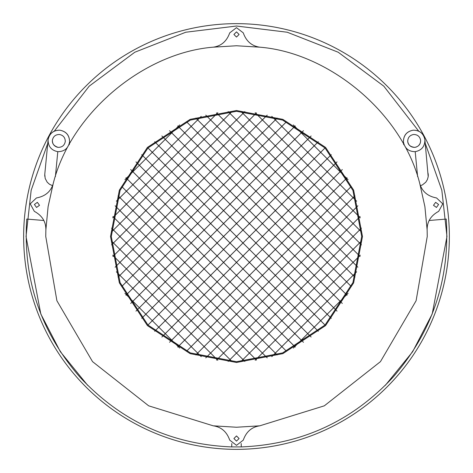 <?xml version="1.0" encoding="UTF-8"?>
<svg xmlns="http://www.w3.org/2000/svg" width="473" height="473" viewBox="0 0 473 473"><rect width="100%" height="100%" fill="white"/><g stroke="black" fill="none" stroke-linecap="round" stroke-linejoin="round"><path stroke-width="0.71" d="M429.147 220.495L446.252 219.07C450.166 279.1 432.405 331.833 392.974 377.265C351.953 421.266 301.384 444.484 241.277 446.92L241.2 443.526M446.252 219.07C450.166 279.1 432.405 331.833 392.974 377.265C351.953 421.266 301.384 444.484 241.277 446.92L231.723 446.92C171.616 444.484 121.047 421.266 80.026 377.265C40.595 331.833 22.834 279.1 26.748 219.07L43.853 220.495M231.8 443.526L231.723 446.92C171.616 444.484 121.047 421.266 80.026 377.265C40.595 331.833 22.834 279.1 26.748 219.07M236.5 26.027L287.223 32.229L338.207 52.231L383.81 86.169L418.706 131.133L383.81 86.169L338.207 52.231L287.223 32.229L236.5 26.027L185.777 32.229L134.793 52.231L89.19 86.163L54.3 131.133L89.19 86.163L134.793 52.231L185.777 32.229L236.5 26.027M425.251 143.372L441.829 190.235L446.973 236.5L432.198 313.977L412.669 351.675L385.329 385.329L412.669 351.675L432.198 313.977L446.973 236.5L441.829 190.235L425.251 143.372M361.703 236.5L352.917 190.412L325.034 147.966L282.588 120.083L236.5 111.297L190.412 120.083L147.966 147.966L120.083 190.412L111.297 236.5L120.083 282.588L147.966 325.034L190.412 352.917L236.5 361.703L282.588 352.917L325.034 325.034L352.917 282.588L361.703 236.5M241.277 446.92L231.723 446.92M87.671 385.329L60.331 351.675L40.802 313.977L26.027 236.5L31.171 190.235L47.749 143.372L31.171 190.235L26.027 236.5L40.802 313.977L60.331 351.675L87.671 385.329M407.696 140.83L407.726 141.551C408.512 145.4 410.866 147.34 414.791 147.375L414.791 147.375C418.64 146.595 420.586 144.235 420.621 140.31C419.835 136.461 417.482 134.521 413.55 134.486C409.701 135.266 407.761 137.625 407.726 141.551C408.116 144.975 410.469 146.914 414.791 147.375C418.706 146.541 420.645 144.188 420.621 140.31L420.621 140.31M415.205 151.673C408.66 151.614 404.734 148.38 403.428 141.965C403.487 135.42 406.727 131.494 413.136 130.187C419.681 130.246 423.607 133.481 424.914 139.896C424.855 146.441 421.62 150.367 415.205 151.673L417.612 176.642M420.456 185.688L422.448 184.896L425.789 182.206L427.403 179.563L428.189 176.689L424.914 139.896C423.648 133.433 419.722 130.199 413.136 130.187C406.674 131.453 403.439 135.379 403.428 141.965L403.688 144.679M428.041 173.071L428.236 176.252M44.764 176.252L44.775 174.277L45.183 178.433L47.217 182.217L49.523 184.287L52.639 185.718M44.775 174.277L48.086 139.896C49.352 133.433 53.278 130.199 59.864 130.187C66.326 131.453 69.561 135.379 69.572 141.965C68.266 148.38 64.34 151.614 57.795 151.673C51.38 150.367 48.145 146.441 48.086 139.896C49.393 133.481 53.319 130.246 59.864 130.187C66.273 131.494 69.513 135.42 69.572 141.965L69.312 144.679M65.274 141.551C65.239 137.625 63.299 135.266 59.45 134.486C55.518 134.521 53.165 136.461 52.379 140.31C52.414 144.235 54.36 146.595 58.209 147.375C62.134 147.34 64.488 145.4 65.274 141.551L65.304 140.865M52.379 140.31L52.379 140.31C52.107 143.727 54.046 146.08 58.209 147.375L56.742 147.062M55.388 176.642L57.753 152.075M23.65 236.5A212.85 212.85 0 0 1 236.5 23.65A212.85 212.85 0 0 1 449.35 236.5A212.85 212.85 0 0 1 236.5 449.35A212.85 212.85 0 0 1 23.65 236.5M419.858 183.926C422.259 191.666 427.829 196.342 436.561 197.951L442.769 203.845L438.678 211.342C430.873 215.57 427.024 221.736 427.131 229.843L427.243 236.5L416.098 300.751L380.463 361.632L324.318 405.828L259.748 425.824C251.725 426.989 246.232 431.754 243.282 440.127L236.518 445.335L229.718 440.127C226.768 431.754 221.275 426.989 213.252 425.824L148.682 405.828L92.537 361.632L56.902 300.751L45.757 236.5L45.869 229.843C45.976 221.736 42.127 215.57 34.322 211.342L30.231 203.845L36.439 197.951C45.172 196.342 50.741 191.666 53.142 183.926C70.713 112.71 144.159 52.686 213.252 47.176L236.5 45.757L259.748 47.176C328.841 52.686 402.287 112.71 419.858 183.926L424.896 206.66L427.131 229.843M236.5 110.516L282.872 119.362L325.584 147.416L353.638 190.128L362.484 236.5L353.638 282.872L325.584 325.584L282.872 353.638L236.5 362.484L190.128 353.638L147.416 325.584L119.362 282.872L110.516 236.5L119.362 190.128L147.416 147.416L190.128 119.362L236.5 110.516M213.252 47.176C221.275 46.011 226.768 41.246 229.718 32.874L236.482 27.665L243.282 32.874C246.232 41.246 251.725 46.011 259.748 47.176M239.09 34.47L236.5 31.88L233.91 34.47L236.5 37.06L239.09 34.47M438.601 204.49L435.639 202.338L433.481 205.3L436.449 207.452L438.601 204.49M259.748 425.824L236.5 427.243L213.252 425.824M45.869 229.843L48.104 206.66L53.142 183.926M233.91 438.53L236.5 441.12L239.09 438.53L236.5 435.94L233.91 438.53M39.519 205.3L37.361 202.338L34.399 204.49L36.551 207.452L39.519 205.3M232.107 361.626L111.374 240.893M111.374 232.107L232.107 111.374M111.575 244.854L244.854 111.575M244.854 361.425L111.575 228.146M217.828 360.308L112.692 255.172M112.692 217.828L217.828 112.692M112.899 256.484L256.484 112.899M256.484 360.101L112.899 216.516M115.122 267.215L267.215 115.122M267.215 357.878L115.122 205.785M201.196 356.624L116.376 271.804M116.376 201.196L201.196 116.376M118.09 277.196L277.196 118.09M277.196 354.91L118.09 195.804M121.721 286.52L286.52 121.721M286.52 351.279L121.721 186.48M179.699 348.081L124.919 293.301M124.919 179.699L179.699 124.919M125.936 295.253L295.253 125.936M295.253 347.064L125.936 177.747M130.696 303.447L303.447 130.696M303.447 342.304L130.696 169.553M135.964 311.128L311.128 135.964M311.128 337.036L135.964 161.872M141.729 318.323L318.323 141.729M318.323 331.271L141.729 154.677M147.966 325.034L325.034 147.966M325.034 325.034L147.966 147.966M154.677 331.271L331.271 154.677M331.271 318.323L154.677 141.729M161.872 337.036L337.036 161.872M337.036 311.128L161.872 135.964M169.553 342.304L342.304 169.553M342.304 303.447L169.553 130.696M177.747 347.064L347.064 177.747M347.064 295.253L177.747 125.936M186.48 351.279L351.279 186.48M351.279 286.52L186.48 121.721M195.804 354.91L354.91 195.804M354.91 277.196L195.804 118.09M205.785 357.878L357.878 205.785M357.878 267.215L205.785 115.122M216.516 360.101L360.101 216.516M360.101 256.484L216.516 112.899M228.146 361.425L361.425 228.146M361.425 244.854L228.146 111.575M240.893 361.626L361.626 240.893M361.626 232.107L240.893 111.374M255.172 360.308L360.308 255.172M360.308 217.828L255.172 112.692M271.804 356.624L356.624 271.804M356.624 201.196L271.804 116.376M293.301 348.081L348.081 293.301M348.081 179.699L293.301 124.919M428.225 174.277L428.278 175.495M424.914 139.896L424.967 141.025M420.101 143.538L418.646 145.613M416.258 147.062L414.791 147.375M52.491 139.594L52.385 140.25"/></g></svg>
